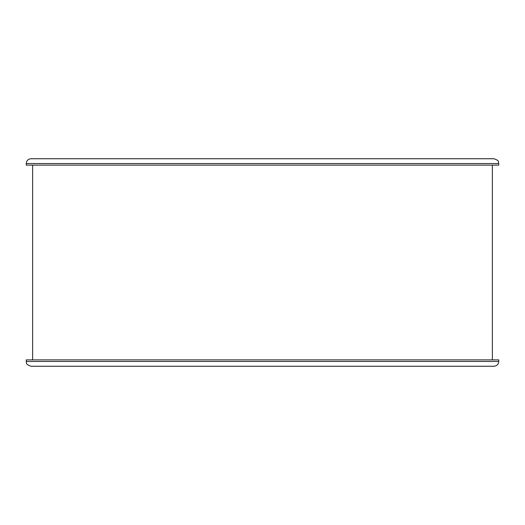 <?xml version="1.0" encoding="UTF-8"?>
<svg xmlns="http://www.w3.org/2000/svg" width="525" height="525" viewBox="0 0 525 525"><rect width="100%" height="100%" fill="white"/><g stroke="black" fill="none" stroke-linecap="round" stroke-linejoin="round"><path stroke-width="0.79" d="M498.75 163.531L498.75 165.126L26.25 165.126L26.25 163.531C26.532 160.624 28.127 159.023 31.041 158.74L493.959 158.74C500.542 161.063 497.838 162.153 498.75 163.531L26.25 163.531M449.754 158.74L471.752 158.74M75.246 158.74L53.248 158.74M493.959 366.26L31.041 366.26C24.439 363.917 27.162 362.827 26.25 361.469L26.25 359.874L498.75 359.874L498.75 361.469C498.468 364.376 496.873 365.977 493.959 366.26M32.635 359.874L32.635 165.126M26.25 361.469L498.75 361.469M492.365 359.874L492.365 165.126"/></g></svg>
